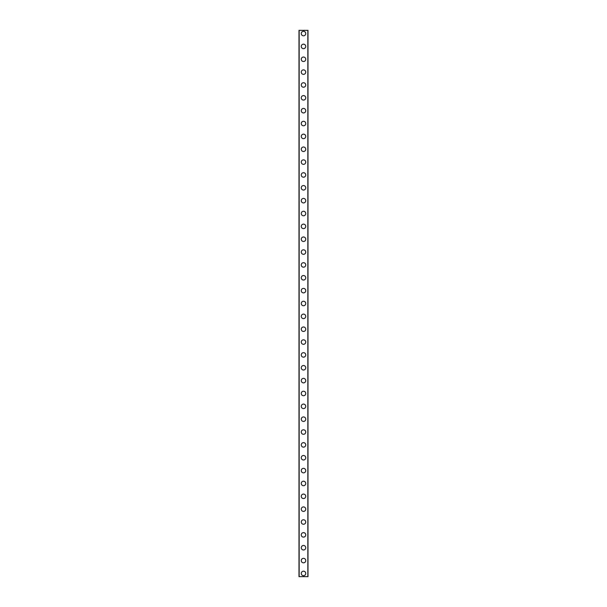 <?xml version="1.0" encoding="UTF-8"?>
<svg xmlns="http://www.w3.org/2000/svg" width="607" height="607" viewBox="0 0 607 607"><rect width="100%" height="100%" fill="white"/><g stroke="black" fill="none" stroke-linecap="round" stroke-linejoin="round"><path stroke-width="0.91" d="M301.254 573.433A2.246 2.246 0 0 1 303.5 571.187A2.246 2.246 0 0 1 305.746 573.433A2.246 2.246 0 0 1 303.5 575.686A2.246 2.246 0 0 1 301.254 573.433M301.254 560.58A2.246 2.246 0 0 1 303.5 558.334A2.246 2.246 0 0 1 305.746 560.58A2.246 2.246 0 0 1 303.5 562.833A2.246 2.246 0 0 1 301.254 560.58M301.254 547.726A2.246 2.246 0 0 1 303.5 545.481A2.246 2.246 0 0 1 305.746 547.726A2.246 2.246 0 0 1 303.5 549.98A2.246 2.246 0 0 1 301.254 547.726M301.254 534.873A2.246 2.246 0 0 1 303.5 532.627A2.246 2.246 0 0 1 305.746 534.873A2.246 2.246 0 0 1 303.5 537.127A2.246 2.246 0 0 1 301.254 534.873M301.254 522.02A2.246 2.246 0 0 1 303.5 519.774A2.246 2.246 0 0 1 305.746 522.02A2.246 2.246 0 0 1 303.5 524.266A2.246 2.246 0 0 1 301.254 522.02M301.254 509.167A2.246 2.246 0 0 1 303.5 506.913A2.246 2.246 0 0 1 305.746 509.167A2.246 2.246 0 0 1 303.5 511.413A2.246 2.246 0 0 1 301.254 509.167M301.254 496.314A2.246 2.246 0 0 1 303.5 494.06A2.246 2.246 0 0 1 305.746 496.314A2.246 2.246 0 0 1 303.5 498.559A2.246 2.246 0 0 1 301.254 496.314M301.254 483.46A2.246 2.246 0 0 1 303.5 481.207A2.246 2.246 0 0 1 305.746 483.46A2.246 2.246 0 0 1 303.5 485.706A2.246 2.246 0 0 1 301.254 483.46M301.254 470.607A2.246 2.246 0 0 1 303.5 468.354A2.246 2.246 0 0 1 305.746 470.607A2.246 2.246 0 0 1 303.5 472.853A2.246 2.246 0 0 1 301.254 470.607M301.254 457.746A2.246 2.246 0 0 1 303.5 455.5A2.246 2.246 0 0 1 305.746 457.746A2.246 2.246 0 0 1 303.5 460A2.246 2.246 0 0 1 301.254 457.746M301.254 444.893A2.246 2.246 0 0 1 303.5 442.647A2.246 2.246 0 0 1 305.746 444.893A2.246 2.246 0 0 1 303.5 447.147A2.246 2.246 0 0 1 301.254 444.893M301.254 432.04A2.246 2.246 0 0 1 303.5 429.794A2.246 2.246 0 0 1 305.746 432.04A2.246 2.246 0 0 1 303.5 434.293A2.246 2.246 0 0 1 301.254 432.04M301.254 419.187A2.246 2.246 0 0 1 303.5 416.941A2.246 2.246 0 0 1 305.746 419.187A2.246 2.246 0 0 1 303.5 421.44A2.246 2.246 0 0 1 301.254 419.187M301.254 406.333A2.246 2.246 0 0 1 303.5 404.08A2.246 2.246 0 0 1 305.746 406.333A2.246 2.246 0 0 1 303.5 408.579A2.246 2.246 0 0 1 301.254 406.333M301.254 393.48A2.246 2.246 0 0 1 303.5 391.227A2.246 2.246 0 0 1 305.746 393.48A2.246 2.246 0 0 1 303.5 395.726A2.246 2.246 0 0 1 301.254 393.48M301.254 380.627A2.246 2.246 0 0 1 303.5 378.373A2.246 2.246 0 0 1 305.746 380.627A2.246 2.246 0 0 1 303.5 382.873A2.246 2.246 0 0 1 301.254 380.627M301.254 367.774A2.246 2.246 0 0 1 303.5 365.52A2.246 2.246 0 0 1 305.746 367.774A2.246 2.246 0 0 1 303.5 370.02A2.246 2.246 0 0 1 301.254 367.774M301.254 354.913A2.246 2.246 0 0 1 303.5 352.667A2.246 2.246 0 0 1 305.746 354.913A2.246 2.246 0 0 1 303.5 357.166A2.246 2.246 0 0 1 301.254 354.913M301.254 342.06A2.246 2.246 0 0 1 303.5 339.814A2.246 2.246 0 0 1 305.746 342.06A2.246 2.246 0 0 1 303.5 344.313A2.246 2.246 0 0 1 301.254 342.06M301.254 329.206A2.246 2.246 0 0 1 303.5 326.961A2.246 2.246 0 0 1 305.746 329.206A2.246 2.246 0 0 1 303.5 331.46A2.246 2.246 0 0 1 301.254 329.206M301.254 316.353A2.246 2.246 0 0 1 303.5 314.107A2.246 2.246 0 0 1 305.746 316.353A2.246 2.246 0 0 1 303.5 318.607A2.246 2.246 0 0 1 301.254 316.353M301.254 303.5A2.246 2.246 0 0 1 303.5 301.254A2.246 2.246 0 0 1 305.746 303.5A2.246 2.246 0 0 1 303.5 305.746A2.246 2.246 0 0 1 301.254 303.5M301.254 290.647A2.246 2.246 0 0 1 303.5 288.393A2.246 2.246 0 0 1 305.746 290.647A2.246 2.246 0 0 1 303.5 292.893A2.246 2.246 0 0 1 301.254 290.647M301.254 277.794A2.246 2.246 0 0 1 303.5 275.54A2.246 2.246 0 0 1 305.746 277.794A2.246 2.246 0 0 1 303.5 280.039A2.246 2.246 0 0 1 301.254 277.794M301.254 264.94A2.246 2.246 0 0 1 303.5 262.687A2.246 2.246 0 0 1 305.746 264.94A2.246 2.246 0 0 1 303.5 267.186A2.246 2.246 0 0 1 301.254 264.94M301.254 252.087A2.246 2.246 0 0 1 303.5 249.834A2.246 2.246 0 0 1 305.746 252.087A2.246 2.246 0 0 1 303.5 254.333A2.246 2.246 0 0 1 301.254 252.087M301.254 239.226A2.246 2.246 0 0 1 303.5 236.98A2.246 2.246 0 0 1 305.746 239.226A2.246 2.246 0 0 1 303.5 241.48A2.246 2.246 0 0 1 301.254 239.226M301.254 226.373A2.246 2.246 0 0 1 303.5 224.127A2.246 2.246 0 0 1 305.746 226.373A2.246 2.246 0 0 1 303.5 228.627A2.246 2.246 0 0 1 301.254 226.373M301.254 213.52A2.246 2.246 0 0 1 303.5 211.274A2.246 2.246 0 0 1 305.746 213.52A2.246 2.246 0 0 1 303.5 215.773A2.246 2.246 0 0 1 301.254 213.52M301.254 200.667A2.246 2.246 0 0 1 303.5 198.421A2.246 2.246 0 0 1 305.746 200.667A2.246 2.246 0 0 1 303.5 202.92A2.246 2.246 0 0 1 301.254 200.667M301.254 187.813A2.246 2.246 0 0 1 303.5 185.56A2.246 2.246 0 0 1 305.746 187.813A2.246 2.246 0 0 1 303.5 190.059A2.246 2.246 0 0 1 301.254 187.813M301.254 174.96A2.246 2.246 0 0 1 303.5 172.707A2.246 2.246 0 0 1 305.746 174.96A2.246 2.246 0 0 1 303.5 177.206A2.246 2.246 0 0 1 301.254 174.96M301.254 162.107A2.246 2.246 0 0 1 303.5 159.853A2.246 2.246 0 0 1 305.746 162.107A2.246 2.246 0 0 1 303.5 164.353A2.246 2.246 0 0 1 301.254 162.107M301.254 149.254A2.246 2.246 0 0 1 303.5 147A2.246 2.246 0 0 1 305.746 149.254A2.246 2.246 0 0 1 303.5 151.5A2.246 2.246 0 0 1 301.254 149.254M301.254 136.393A2.246 2.246 0 0 1 303.5 134.147A2.246 2.246 0 0 1 305.746 136.393A2.246 2.246 0 0 1 303.5 138.646A2.246 2.246 0 0 1 301.254 136.393M301.254 123.54A2.246 2.246 0 0 1 303.5 121.294A2.246 2.246 0 0 1 305.746 123.54A2.246 2.246 0 0 1 303.5 125.793A2.246 2.246 0 0 1 301.254 123.54M301.254 110.686A2.246 2.246 0 0 1 303.5 108.441A2.246 2.246 0 0 1 305.746 110.686A2.246 2.246 0 0 1 303.5 112.94A2.246 2.246 0 0 1 301.254 110.686M301.254 97.833A2.246 2.246 0 0 1 303.5 95.587A2.246 2.246 0 0 1 305.746 97.833A2.246 2.246 0 0 1 303.5 100.087A2.246 2.246 0 0 1 301.254 97.833M301.254 84.98A2.246 2.246 0 0 1 303.5 82.734A2.246 2.246 0 0 1 305.746 84.98A2.246 2.246 0 0 1 303.5 87.226A2.246 2.246 0 0 1 301.254 84.98M301.254 72.127A2.246 2.246 0 0 1 303.5 69.873A2.246 2.246 0 0 1 305.746 72.127A2.246 2.246 0 0 1 303.5 74.373A2.246 2.246 0 0 1 301.254 72.127M301.254 59.274A2.246 2.246 0 0 1 303.5 57.02A2.246 2.246 0 0 1 305.746 59.274A2.246 2.246 0 0 1 303.5 61.519A2.246 2.246 0 0 1 301.254 59.274M301.254 46.42A2.246 2.246 0 0 1 303.5 44.167A2.246 2.246 0 0 1 305.746 46.42A2.246 2.246 0 0 1 303.5 48.666A2.246 2.246 0 0 1 301.254 46.42M301.254 33.567A2.246 2.246 0 0 1 303.5 31.314A2.246 2.246 0 0 1 305.746 33.567A2.246 2.246 0 0 1 303.5 35.813A2.246 2.246 0 0 1 301.254 33.567M307.969 30.35L299.001 30.35L299.001 576.65L307.999 576.65L307.999 30.35L307.969 576.65M299.16 30.35L299.16 576.65M307.84 30.35L307.84 576.65M299.031 30.35L299.031 576.65"/></g></svg>
